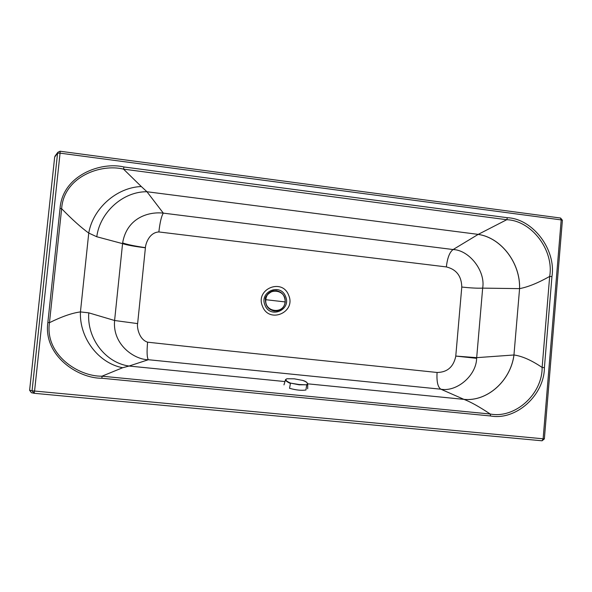 <?xml version="1.0" encoding="UTF-8"?>
<svg xmlns="http://www.w3.org/2000/svg" width="592" height="592" viewBox="0 0 592 592"><rect width="100%" height="100%" fill="white"/><g stroke="black" fill="none" stroke-linecap="round" stroke-linejoin="round"><path stroke-width="0.89" d="M122.633 367.743L101.987 376.194C78.625 376.63 44.666 354.771 49.462 322.684C61.797 316.587 72.12 312.998 80.438 311.917L88.778 312.842C86.735 338.062 105.258 362.755 129.041 366.041L122.633 367.743C98.331 363.118 79.269 337.766 80.438 311.917L88.748 233.078C92.914 208.428 116.683 187.39 141.31 186.539L146.957 191.741L478.218 234.38L506.745 219.713C531.771 220.55 554.253 250.52 549.672 276.427L542.131 367.454C542.383 394.102 515.181 418.855 490.206 414.008C479.402 406.8 470.647 401.916 463.95 399.371C487.253 401.827 510.667 380.811 513.989 354.985C522.159 356.118 531.542 360.276 542.131 367.454L544.411 367.639L551.944 276.575L549.672 276.427C537.987 282.991 527.953 287.061 519.576 288.63L513.952 354.985L476.678 357.657L455.773 356.073L461.782 287.031C470.514 288.001 477.478 288.363 482.665 288.126L519.539 288.63C520.516 263.174 501.195 237.688 478.181 234.402L453.109 249.543L163.318 213.127C148.192 211.388 126.784 218.13 122.64 242.92L122.566 243.638C126.977 245.081 134.591 246.472 145.403 247.796L137.625 323.602C136.811 326.31 138.587 339.312 147.593 342.183C243.889 352.765 351.493 363.429 437.081 372.472C436.533 381.603 437.799 387.183 440.877 389.203L463.95 399.371L307.677 383.816M284.937 381.559L129.041 366.041L148.363 359.721L440.877 389.203C456.795 392.178 476.331 375.565 476.627 358.33L455.773 356.073M88.778 312.842L114.596 320.501C112.295 344.995 134.85 359.781 148.363 359.721C146.979 357.753 146.727 351.907 147.593 342.183M101.95 378.258L101.987 376.194L490.206 414.008L490.524 415.969L101.95 378.258C77.952 378.495 43.201 355.629 47.848 322.492L49.462 322.684L61.642 208.702L60.044 208.421C62.515 175.417 100.81 161.401 123.928 166.966L123.528 169.142C101.062 163.451 63.744 176.638 61.642 208.702C72.113 219.454 81.148 227.58 88.748 233.078L96.77 236.748L122.566 243.638L114.596 320.501L137.625 323.602M476.627 358.33L482.665 288.126C485.714 271.062 469.234 250.053 453.109 249.543C449.654 252.059 447.404 257.853 446.353 266.925L158.863 231.946C148.74 232.53 145.462 244.762 145.417 247.656L145.403 247.796M158.863 231.946C159.973 222.303 161.453 216.028 163.318 213.127L146.957 191.741C123.084 191.408 99.967 212.21 96.77 236.748M551.944 276.575C556.295 249.846 533.029 218.825 507.396 217.708L506.745 219.713L123.528 169.142L141.31 186.539M519.576 288.63C520.553 263.166 501.239 237.666 478.218 234.38L478.181 234.402M29.615 390.269L54.671 157.065L57.572 153.165L32.064 390.787L29.615 390.269L31.398 392.696M55.197 155.874L54.671 157.065M463.913 399.356C487.216 401.813 510.63 380.804 513.952 354.985L513.989 354.985M302.667 380.404C307.233 382.077 308.506 383.542 306.471 384.793L299.138 384.526L290.613 383.135C286.084 381.189 284.87 379.731 286.965 378.747L294.291 378.821L302.682 380.404C305.731 381.211 307.418 382.469 307.744 384.178L306.649 385.155L305.938 390.002C301.55 390.705 296.081 390.135 289.54 388.293L290.42 383.453C286.913 381.87 285.292 380.567 285.573 379.553L285.596 379.487M306.471 384.793L299.167 384.807L290.613 383.135M437.081 372.472C447.226 372.346 453.45 366.996 455.744 356.414M461.782 287.031C461.508 276.064 456.358 269.36 446.353 266.925M288.659 295.23C296.311 312.302 269.182 324.002 262.537 306.375C254.886 289.162 282.147 277.655 288.659 295.23M31.287 392.666L34.121 393.288L32.064 390.787L34.573 391.038L34.121 393.288L542.065 440.796L543.13 438.798L34.573 391.038L60.073 153.15L561.194 219.906L560.454 218.041M54.975 156.177L57.875 152.262L60.103 151.212L60.073 153.15L57.572 153.165L57.875 152.262L60.073 151.234L560.58 218.034L562.393 220.254L561.194 219.906L543.13 438.798L544.366 438.901L542.072 440.796L34.121 393.288M285.573 296.459C291.604 309.927 270.218 319.125 264.994 305.243C258.956 291.693 280.43 282.613 285.573 296.459M47.848 322.492L60.044 208.421M123.928 166.966L507.396 217.708M544.411 367.639C544.307 395.108 516.15 420.742 490.524 415.969M145.417 247.656C134.628 246.087 127.036 244.503 122.64 242.92M286.965 378.747L285.573 379.553L283.968 384.874M294.291 378.821L286.883 378.747M273.386 290.783L273.149 290.835C268.59 292.241 266.015 295.193 265.416 299.707C265.453 305.894 268.398 309.66 274.259 311.007L276.767 310.97C269.582 310.978 265.793 307.218 265.408 299.707C264.72 296.962 267.303 294.002 273.149 290.835L276.397 290.665C282.266 292.011 285.218 295.778 285.263 301.957C284.582 306.723 281.822 309.72 276.982 310.941L274.414 311C268.531 309.66 265.564 305.894 265.519 299.685C266.119 295.179 268.701 292.219 273.26 290.813C280.771 290.398 284.774 294.113 285.27 301.95C284.537 306.804 281.777 309.801 276.982 310.941M265.838 299.707C266.711 286.905 286.735 289.259 285.085 301.92L265.838 299.707C264.202 312.428 284.264 314.678 285.085 301.92M562.393 220.254L544.366 438.901M307.67 388.781L307.736 384.467M302.682 380.404L294.276 378.813"/></g></svg>
